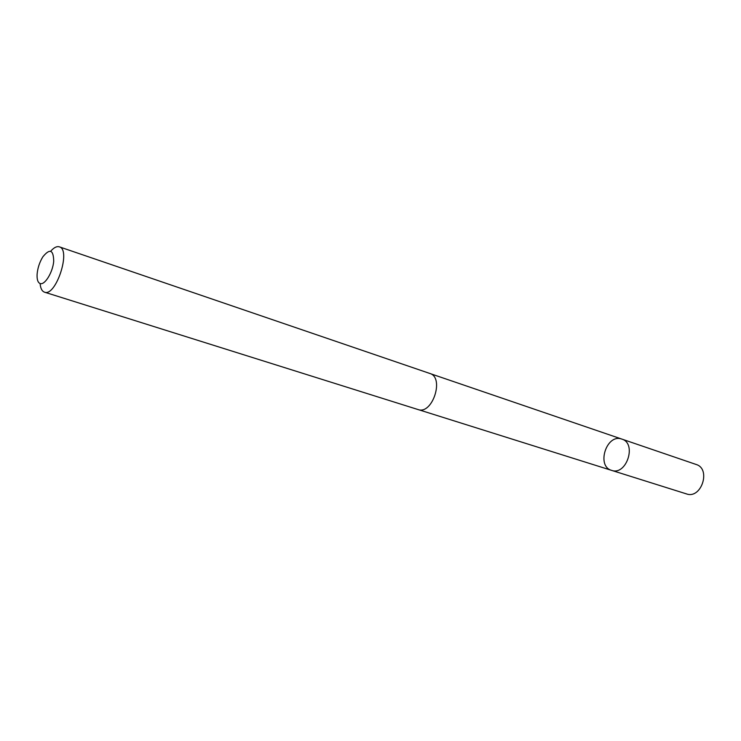 <?xml version="1.0" encoding="UTF-8"?>
<svg xmlns="http://www.w3.org/2000/svg" width="741" height="741" viewBox="0 0 741 741"><rect width="100%" height="100%" fill="white"/><g stroke="black" fill="none" stroke-linecap="round" stroke-linejoin="round"><path stroke-width="1.11" d="M621.338 438.931L621.847 439.089C637.14 443.387 626.451 475.963 611.584 470.368C596.236 466.311 606.277 433.948 621.338 438.931M686.481 493.904L686.527 493.923C701.384 499.369 711.341 468.794 696.132 464.468L621.847 439.089C637.14 443.387 626.451 475.963 611.584 470.368L686.481 493.904M40.107 283.544C40.523 288.379 41.978 291.25 44.469 292.158L418.035 409.551C432.429 415.034 444.693 377.456 429.817 373.455L59.336 246.836C56.788 246.086 53.908 247.54 50.712 251.199M44.469 292.158L44.506 292.176C55.908 296.993 71.414 249.578 59.336 246.836M40.218 283.581C44.895 285.22 52.778 272.299 53.713 261.304C53.491 249.717 49.869 248.226 42.848 256.821C39.56 262.212 37.643 268.057 37.096 274.355C36.846 279.607 37.893 282.682 40.218 283.581M418.452 409.662L611.584 470.368M430.271 373.621L621.847 439.089"/></g></svg>
